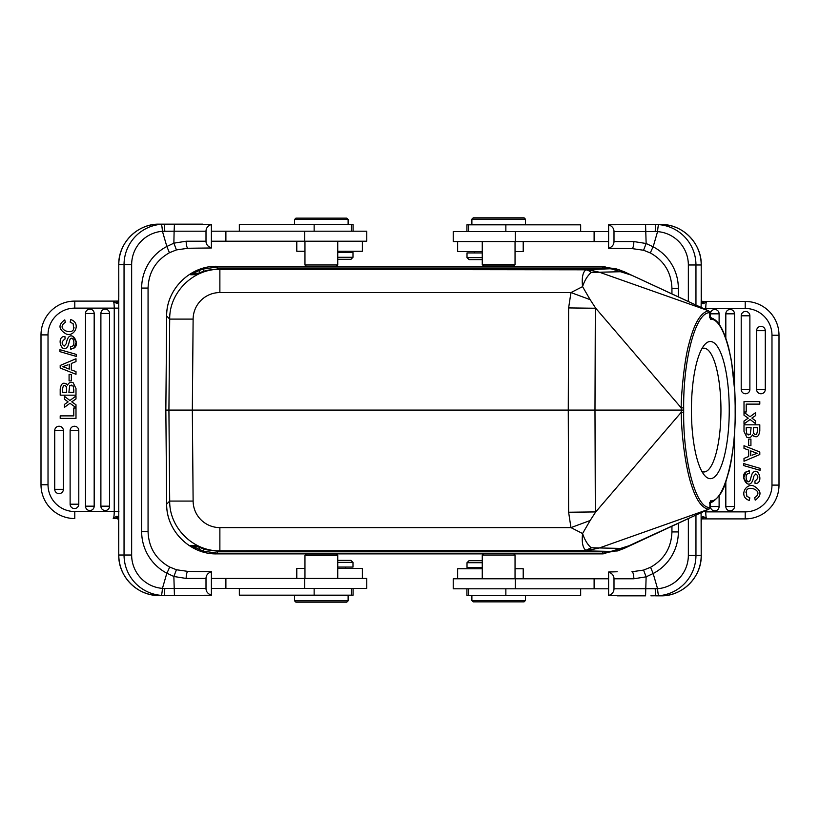 <?xml version="1.0" encoding="UTF-8"?>
<svg xmlns="http://www.w3.org/2000/svg" width="820" height="820" viewBox="0 0 820 820"><rect width="100%" height="100%" fill="white"/><g stroke="black" fill="none" stroke-linecap="round" stroke-linejoin="round"><path stroke-width="1.23" d="M608.604 578.776L453.224 578.776L453.224 588.811L608.604 588.811M515.042 555.017L513.709 553.684L483.595 553.684L482.262 555.017L515.042 555.017L515.042 578.776M311.477 553.592L331.218 553.592M488.781 553.592L508.523 553.592M165.845 410.082L166.665 504.136L165.845 410.082L166.665 316.028L165.845 410.082L568.27 410.082L568.619 512.233L570.956 527.608L219.873 527.608L219.873 550.814L587.54 550.486A13.386 7.698 -94.9 0 0 591.21 547.76C587.643 544.757 584.762 540.011 582.569 533.533L590.144 520.515L570.956 527.608L582.569 533.533C581.636 542.245 582.733 547.852 585.87 550.353L583.717 550.814L610.059 551.409L219.288 551.409L219.873 550.814C193.223 551.491 169.258 527.731 169.699 501.071L166.665 504.136C166.224 530.796 190.189 554.556 216.849 553.879L217.515 553.203L203.175 551.112L203.821 548.959M203.175 551.112L190.793 545.464L200.049 547.37L198.809 549.584M624.112 548.436A2.009 0.512 -114.9 0 1 624.04 548.498A2.009 0.512 -114.9 0 1 623.979 548.508L618.444 550.466L610.059 551.409L219.288 551.409L206.906 549.851C196.954 546.878 197.21 546.058 195.58 545.505L190.793 545.464M195.58 545.505L206.906 549.851M190.691 545.382L197.159 545.894M192.259 546.376L196.39 545.894M706.973 509.958L623.958 548.508A2.009 0.512 -114.9 0 1 623.958 548.508L599.379 547.955L587.54 550.486A13.386 8.743 -100 0 1 585.87 550.353L591.21 547.76L599.379 547.955L708.582 509.271C701.951 508.062 696.303 500.169 691.629 485.594C685.838 468.609 681.574 437.818 681.205 412.327L683.675 412.265C683.091 460.758 696.006 508.861 709.782 507.416L710.581 500.835C723.383 502.68 735.663 458.093 735.161 412.275L735.161 407.929C735.653 362.358 723.568 317.719 710.581 319.329L709.782 316.663L709.782 311.682L707.188 310.298M590.144 520.515L595.73 511.916L681.205 412.327L681.215 410.082L683.675 410.082L683.675 412.265M568.619 512.233L595.73 511.916M595.33 512.254L594.982 410.082L681.215 410.082L681.205 407.847L683.675 407.899L683.675 410.082M595.33 307.92L594.982 410.082L568.27 410.082L568.619 307.93L595.73 308.248L681.205 407.847C681.041 395.609 684.28 360.031 688.943 343.908C694.232 323.234 700.772 312.236 708.582 310.893L624.04 271.676A2.009 0.512 114.9 0 0 623.979 271.656L618.444 269.698L610.059 268.765L587.54 269.678A13.386 8.743 100 0 0 585.87 269.811L219.873 269.349C193.223 268.673 169.258 292.433 169.699 319.093L193.12 319.093A26.763 26.763 180 0 1 219.873 292.566L570.956 292.566L568.619 307.93M683.675 407.899C683.183 359.068 695.883 311.59 709.782 312.748L709.782 311.682M729.236 410.082A68.583 18.901 90 0 0 710.325 341.499A68.583 18.901 90 0 0 704.913 344.38A68.583 18.901 90 0 0 691.424 410.082A68.583 18.901 90 0 0 704.913 475.784A68.583 18.901 90 0 0 729.236 410.082M735.161 408.032L735.232 412.275C735.489 434.713 731.911 460.471 728.99 471.172C724.798 484.538 724.142 492.892 712.908 501.666L709.987 502.537M603.151 266.295L508.523 266.295L603.151 266.295L631.81 275.274L603.151 266.295L602.485 266.961L616.158 268.858L620.033 270.128M331.218 266.572L311.477 266.572M508.523 266.572L488.781 266.572M709.987 317.637L713.513 318.826M709.782 316.499L709.976 317.893M709.679 317.678L709.782 316.663L710.581 319.329M709.853 312.215L709.782 316.663M599.379 272.209L706.973 310.206L623.958 271.666A2.009 0.512 114.9 0 0 623.958 271.656L591.21 272.404C587.407 275.879 584.527 280.624 582.569 286.631L590.144 299.659L570.956 292.566L582.569 286.631C581.636 277.929 582.733 272.312 585.87 269.811L585.87 269.811A13.386 10.414 -104.5 0 1 591.21 272.404L587.54 269.678L599.379 272.209M595.73 308.248L590.144 299.659M172.538 410.082L168.92 410.082L169.699 501.071L193.12 501.071L192.331 410.082L193.12 319.093M603.151 553.879L631.81 544.89L603.151 553.879L513.894 553.879L603.151 553.879L602.485 553.203L616.732 550.814M620.033 550.035L616.824 551.112M709.679 502.486L709.782 503.5L710.581 500.835M618.833 550.364A2.009 0.543 75 0 0 618.895 550.364L610.059 551.409M709.782 507.416L708.582 509.271A2.009 0.523 66.5 0 0 708.654 509.261A2.009 0.523 66.5 0 0 708.705 509.21M168.92 410.082L169.699 319.093L166.665 316.028C166.224 289.378 190.189 265.618 216.849 266.295L488.781 266.295L336.425 266.295L337.737 264.983L304.958 264.983L304.958 241.223M195.836 274.536L206.906 270.313C196.554 273.439 197.446 274.013 195.58 274.659L190.691 274.782L198.809 270.579L203.175 269.052L217.515 266.961L602.485 266.961L602.485 268.765M219.873 292.566L219.873 269.349L219.288 268.765L206.906 270.313L219.288 268.765L610.059 268.765L618.854 269.8M197.159 274.269L190.691 274.782M196.39 274.269L197.015 274.269M198.809 270.579L200.049 272.793L190.793 274.7M203.821 271.205L203.175 269.052M618.957 269.831L624.04 271.676A2.009 0.512 114.9 0 1 624.112 271.728M701.961 471.572A61.889 17.056 90 0 0 703.898 471.971A61.889 17.056 90 0 0 720.954 410.082A61.889 17.056 -90 0 0 703.898 348.192A61.889 17.056 -90 0 0 701.961 348.592M466.918 588.811L466.918 595.505L580.662 595.505L580.662 588.811M480.561 601.859L500.292 601.859M525.415 600.517L524.072 601.859L473.232 601.859L471.889 600.517L525.415 600.517L525.415 595.505M617.193 571.745L608.604 572.022C612.191 573.436 613.995 575.681 613.995 578.776L613.995 588.811C613.954 591.958 612.15 594.203 608.604 595.556L608.604 572.022M608.604 595.556L645.566 595.832L646.129 576.829L653.161 573.518A46.832 46.658 -90 0 0 678.345 531.934L678.345 523.283M645.566 595.832L617.193 595.832M613.995 578.776L633.839 578.776A7.021 1.917 -90 0 0 631.923 571.745L643.577 570.084L650.537 567.286C664.21 559.506 671.344 547.729 671.939 531.934L678.345 531.934M633.839 578.776L646.129 576.829L643.567 570.084L650.557 567.276L653.161 573.518L657.558 588.709L613.995 588.811M655.19 588.77L655.631 595.832L660.879 595.832A40.477 40.324 -90 0 0 701.202 555.355L701.1 511.864M701.1 308.463L701.223 297.793M702.115 518.906L701.356 519.726C701.572 517.348 702.361 516.364 703.745 516.764L706.789 518.896C706.163 518.465 705.825 516.118 705.764 511.864L745.216 511.864A26.763 26.763 0 0 0 771.979 485.102L779 485.102L779 335.226L779 485.102A33.784 33.784 0 0 1 745.216 518.896L705.938 518.896M701.223 522.535L701.336 520.239M702.391 518.896L706.789 518.896L702.391 518.896L704.226 517.164M706.789 518.896L745.216 518.896A33.784 33.784 0 0 0 779 485.102M705.21 518.896L703.755 518.896M765.275 389.428A4.336 4.336 0 0 1 760.939 393.764A4.336 4.336 0 0 1 756.604 389.428L756.604 330.696A4.336 4.336 0 0 1 764.978 329.138A4.336 4.336 0 0 1 765.275 330.696L765.275 389.428L756.604 389.428M749.88 389.428A4.336 4.336 0 0 1 745.544 393.764A4.336 4.336 0 0 1 741.208 389.428L741.208 315.803A4.336 4.336 0 0 1 749.593 314.244A4.336 4.336 0 0 1 749.88 315.803L749.88 389.428L741.208 389.428M734.495 433.585L734.495 506.514A4.336 4.336 0 0 1 730.159 510.85A4.336 4.336 0 0 1 725.823 506.514L725.823 482.016M725.823 338.147L725.823 313.824A4.336 4.336 0 0 1 734.207 312.266A4.336 4.336 0 0 1 734.495 313.824L734.495 386.579M719.109 495.895L719.109 506.514A4.336 4.336 0 0 1 714.774 510.85A4.336 4.336 0 0 1 710.438 506.514L710.438 502.916M710.438 317.248L710.438 313.824A4.336 4.336 0 0 1 716.67 309.929A4.336 4.336 0 0 1 719.109 313.824L719.109 324.269M751.858 418.097L755.558 415.607L755.558 412.655L750.003 416.714L744.006 412.337L744.006 415.217L748.25 418.149L744.006 421.049L744.006 423.96L750.105 419.512L755.558 423.663L755.558 420.814L752.709 418.712M753.816 476.225L755.774 473.909L753.816 476.225C750.525 494.644 738.297 475.682 746.272 471.766L743.73 477.896L747.379 483.81M755.076 483.503C764.547 483.943 758.069 464.386 752.094 473.847L751.284 476.266L752.094 473.847C758.069 464.386 764.547 483.943 755.076 483.503L754.902 481.084C758.51 478.501 758.807 476.112 755.774 473.909M746.272 471.766L749.336 470.854L749.541 473.232C743.227 473.099 747.051 485.963 750.126 480.346L751.284 476.266M749.336 470.854L748.68 470.905M759.802 430.613L759.802 430.992C758.818 437.019 756.368 438.321 752.442 434.918L754.133 436.465M746.835 496.254L749.849 497.894L746.835 496.254L746.313 491.313L745.985 492.328M705.487 301.442L745.216 301.442L745.216 308.463L705.764 308.463C705.825 304.21 706.163 301.873 706.789 301.442L703.745 303.564C702.361 304.005 701.561 303.021 701.356 300.612L701.202 264.983L695.954 264.983L695.954 305.06M745.216 301.442A33.784 33.784 0 0 1 769.078 311.313A33.784 33.784 0 0 0 745.216 301.442L702.391 301.442L704.226 303.164M779 335.226A33.784 33.784 0 0 0 769.078 311.313A33.784 33.784 0 0 1 779 335.226L771.979 335.226A26.763 26.763 0 0 0 745.216 308.463M701.336 300.099L702.104 301.432M701.889 301.411L703.745 303.564M701.202 297.424L701.233 264.983C701.787 243.355 682.445 223.942 660.879 224.495L608.604 224.772C612.191 226.187 613.995 228.431 613.995 231.527L613.995 241.562C613.954 244.708 612.15 246.963 608.604 248.316L608.604 224.772M658.696 224.618L655.631 224.495L655.19 231.568L657.558 231.619A33.456 33.323 90 0 1 688.349 264.983L695.954 264.983A40.477 40.324 90 0 0 658.696 224.618A7.021 0.615 94.4 0 0 657.558 231.619L653.161 246.82L646.139 243.509L645.566 224.495M688.349 518.64L688.349 555.355A33.456 33.323 90 0 1 657.558 588.709A7.021 0.615 85.6 0 0 658.696 595.72A40.477 40.324 -90 0 0 695.954 555.355L701.202 555.355M650.916 595.832L658.696 595.72M608.604 248.316L631.923 248.583L643.567 250.243L650.557 253.052A7.021 0.543 -62.5 0 1 650.537 253.052A7.021 0.543 -62.5 0 1 653.161 246.82A46.832 46.658 -90 0 1 678.345 288.394L678.345 296.891M626.367 224.495L650.916 224.495M671.939 293.909L671.939 288.394C671.344 272.609 664.21 260.821 650.537 253.052L643.567 250.243L646.139 243.509L633.839 241.562A7.021 1.917 -90 0 1 631.923 248.583L626.367 248.583M608.604 231.527L453.224 231.527L453.224 241.562L608.604 241.562M515.042 264.645L482.262 264.645L483.595 265.987L513.709 265.987L515.042 264.645L515.042 241.562M471.889 224.495L525.415 224.495L525.415 219.145L471.889 219.145L471.889 224.495M525.415 219.145L524.072 217.812L473.232 217.812L471.889 219.145M580.662 231.527L580.662 224.834L466.918 224.834L466.918 231.527M515.042 251.596L523.211 251.596L523.211 241.562M457.642 241.562L457.642 251.596L482.262 251.596M482.262 252.939L467.01 252.939L467.01 257.623L482.262 257.623M467.01 257.623L469.019 259.622L482.262 259.622M613.995 231.527L655.19 231.568M744.006 445.701L759.802 451.994L759.802 454.536L744.006 461.24L744.006 458.39L748.67 456.535L748.67 450.139L744.006 448.376L744.006 445.701M752.114 455.172L757.208 453.245A19.372 19.372 0 0 1 754.974 452.548L750.73 450.897L754.974 452.548M750.73 455.725L750.73 450.897M759.802 401.605L744.006 401.605L744.006 411.978L746.22 411.978L746.22 404.116L759.802 404.116L759.802 401.605M743.74 463.597L760.058 468.343L760.058 470.321L743.74 465.596L743.74 463.597M752.442 434.918C751.264 437.367 749.398 438.136 746.846 437.255L744.006 431.453L744.006 424.821L759.802 424.821L759.802 430.992M746.292 432.847L746.692 434.005L750.29 434.405L751.11 427.671L746.22 427.671L746.692 434.005M753.334 427.671L757.577 427.671C757.434 434.456 756.101 436.291 753.601 433.155L753.334 427.671M753.334 431.053L753.601 433.155M746.22 430.295L746.22 427.671M750.29 434.405L748.26 434.918M749.849 497.894L749.234 500.405C738.656 497.033 745.308 482.703 753.744 485.973C761.544 490.555 762.036 495.28 755.23 500.138L754.666 497.668C765.029 490.954 747.348 484.323 746.313 491.313M750.925 439.11L748.629 439.11L748.629 445.537L750.925 445.537L750.925 439.11M482.262 562.715L467.01 562.715L467.01 567.399L482.262 567.399M482.262 560.706L469.019 560.706L467.01 562.715M523.211 578.776L523.211 568.742L515.042 568.742M482.262 568.742L457.642 568.742L457.642 578.776M118.777 297.465L118.767 555.017C118.213 576.644 137.555 596.058 159.121 595.505L211.396 595.228C207.808 593.813 206.004 591.568 206.004 588.473L206.004 578.438C206.046 575.291 207.849 573.036 211.396 571.683L211.396 595.228M193.633 595.505L169.084 595.505M211.396 571.683L188.077 571.417L176.433 569.756L173.861 576.491L174.434 595.505M173.861 576.491L186.16 578.438A7.021 1.917 90 0 1 188.077 571.417L176.433 569.756L169.443 566.948A7.021 0.543 117.5 0 1 169.463 566.948A7.021 0.543 117.5 0 1 166.839 573.18L173.861 576.491M211.396 588.473L366.776 588.473L366.776 578.438L211.396 578.438M304.958 555.355L337.737 555.355L336.405 554.012L306.29 554.012L304.958 555.355L304.958 578.438M348.111 595.505L294.585 595.505L294.585 600.855L348.111 600.855L348.111 595.505M294.585 600.855L295.928 602.188L346.768 602.188L348.111 600.855M239.337 588.473L239.337 595.166L353.082 595.166L353.082 588.473M304.958 568.403L296.789 568.403L296.789 578.438M362.358 578.438L362.358 568.403L337.737 568.403M337.737 567.061L352.989 567.061L352.989 562.376L337.737 562.376M352.989 562.376L350.981 560.378L337.737 560.378M114.513 518.558L117.895 518.568M41 484.774A33.784 33.784 0 0 0 74.784 518.558A33.784 33.784 0 0 1 41 484.774L41 334.898L41 484.774L48.021 484.774L48.021 334.898L41 334.898A33.784 33.784 0 0 1 74.784 301.104L114.062 301.104M54.725 430.572A4.336 4.336 0 0 1 59.06 426.236A4.336 4.336 0 0 1 63.396 430.572L63.396 489.304A4.336 4.336 0 0 1 55.022 490.862A4.336 4.336 0 0 1 54.725 489.304L54.725 430.572L63.396 430.572M70.12 430.572A4.336 4.336 0 0 1 74.456 426.236A4.336 4.336 0 0 1 78.792 430.572L78.792 504.197A4.336 4.336 0 0 1 70.407 505.755A4.336 4.336 0 0 1 70.12 504.197L70.12 430.572L78.792 430.572M85.505 313.486A4.336 4.336 0 0 1 89.841 309.15A4.336 4.336 0 0 1 94.177 313.486L94.177 506.176A4.336 4.336 0 0 1 85.792 507.734A4.336 4.336 0 0 1 85.505 506.176L85.505 313.486L94.177 313.486M100.891 313.486A4.336 4.336 0 0 1 105.226 309.15A4.336 4.336 0 0 1 109.562 313.486L109.562 506.176A4.336 4.336 0 0 1 103.33 510.071A4.336 4.336 0 0 1 100.891 506.176L100.891 313.486L109.562 313.486M68.142 401.902L64.442 404.393L64.442 407.345L69.997 403.286L75.993 407.663L75.993 404.783L71.75 401.851L75.993 398.95L75.993 396.039L69.895 400.488L64.442 396.337L64.442 399.186L67.291 401.287M66.184 343.775L64.226 346.091L66.184 343.775C69.474 325.356 81.703 344.318 73.728 348.233L76.27 342.104L72.621 336.19M64.924 336.497C55.452 336.056 61.93 355.613 67.906 346.153L68.716 343.734L67.906 346.153C61.93 355.613 55.452 336.056 64.924 336.497L65.098 338.916C61.49 341.499 61.192 343.887 64.226 346.091M73.728 348.233L70.663 349.146L70.458 346.768C76.772 346.901 72.949 334.037 69.874 339.654L68.716 343.734M70.663 349.146L71.319 349.094M60.198 389.387L60.198 389.008C61.182 382.981 63.632 381.679 67.558 385.082L65.867 383.534M73.164 323.746L70.151 322.106L73.164 323.746L73.687 328.687L74.015 327.672M117.885 301.094L118.644 300.274C118.428 302.652 117.639 303.636 116.255 303.236L115.774 302.836L118.1 301.083L113.211 301.104C113.836 301.534 114.175 303.882 114.236 308.135L74.784 308.135A26.763 26.763 0 0 0 48.021 334.898M115.774 302.836L113.211 301.104L74.784 301.104L74.784 308.135M114.79 301.104L116.245 301.104M118.767 297.27L118.664 299.761M74.784 518.558L74.784 511.536L114.236 511.536C114.175 515.79 113.836 518.127 113.211 518.558L116.255 516.436C117.639 515.995 118.439 516.979 118.644 519.388L118.767 555.017L124.045 555.017L124.045 264.645L118.767 264.645L118.797 297.096M118.664 519.9L115.774 516.836M118.111 518.588L116.255 516.436M161.304 224.28A7.021 0.615 -94.4 0 1 162.442 231.291L166.839 246.482L169.443 252.724L176.433 249.915L188.077 248.255L211.396 247.978C207.808 246.564 206.004 244.319 206.004 241.223L206.004 231.189C206.046 228.042 207.849 225.797 211.396 224.444L161.304 224.28A40.477 40.324 90 0 0 124.045 264.645L131.651 264.645A33.456 33.323 -90 0 1 162.442 231.291L174.117 231.189L173.871 243.171L166.839 246.482A46.832 46.658 90 0 0 141.655 288.066L148.061 288.066L148.061 531.606L141.655 531.606L141.655 288.066M164.81 231.23L164.369 224.167L159.121 224.167A40.477 40.324 90 0 0 118.797 264.645M193.633 248.255L188.077 248.255A7.021 1.917 90 0 1 186.16 241.223L173.871 243.171L176.433 249.915L169.463 252.714C155.79 260.493 148.656 272.271 148.061 288.066M174.434 224.167L174.117 231.189L206.004 231.189M164.369 224.167L202.806 224.167M211.396 224.444L211.396 247.978M211.396 241.223L366.776 241.223L366.776 231.189L211.396 231.189M337.737 257.285L352.989 257.285L352.989 252.601L337.737 252.601M337.737 259.294L350.981 259.294L352.989 257.285M296.789 241.223L296.789 251.258L304.958 251.258M337.737 251.258L362.358 251.258L362.358 241.223M353.082 231.189L353.082 224.495L239.337 224.495L239.337 231.189M339.439 218.14L319.708 218.14M348.111 219.483L346.768 218.14L295.928 218.14L294.585 219.483L348.111 219.483L348.111 224.495M206.004 588.473L162.442 588.381A33.456 33.323 -90 0 1 131.651 555.017L124.045 555.017A40.477 40.324 -90 0 0 161.304 595.381A7.021 0.615 -85.6 0 0 162.442 588.381L166.839 573.18A46.832 46.658 90 0 1 141.655 531.606M161.304 595.381L164.369 595.505L164.81 588.432M75.993 374.299L60.198 368.006L60.198 365.464L75.993 358.76L75.993 361.61L71.33 363.465L71.33 369.861L75.993 371.624L75.993 374.299M67.886 364.828L62.791 366.755A19.372 19.372 0 0 1 65.026 367.452L69.269 369.102L65.026 367.452M69.269 364.275L69.269 369.102M60.198 418.395L75.993 418.395L75.993 408.022L73.779 408.022L73.779 415.883L60.198 415.883L60.198 418.395M76.26 356.403L59.942 351.657L59.942 349.679L76.26 354.404L76.26 356.403M67.558 385.082C68.736 382.632 70.602 381.864 73.154 382.745L75.993 388.547L75.993 395.178L60.198 395.178L60.198 389.008M73.708 387.153L73.308 385.994L69.71 385.595L68.89 392.329L73.779 392.329L73.308 385.994M66.666 392.329L62.422 392.329C62.566 385.543 63.898 383.709 66.399 386.845L66.666 392.329M66.666 388.946L66.399 386.845M73.779 389.705L73.779 392.329M69.71 385.595L71.74 385.082M70.151 322.106L70.766 319.595C81.344 322.967 74.692 337.297 66.256 334.027C58.456 329.445 57.964 324.72 64.77 319.861L65.334 322.332C54.971 329.045 72.652 335.677 73.687 328.687M69.075 380.89L71.371 380.89L71.371 374.463L69.075 374.463L69.075 380.89M483.41 553.879L331.218 553.879L483.41 553.879M216.849 553.879L311.477 553.879L216.849 553.879C190.65 554.648 166.316 531.247 166.665 504.136L166.665 504.136M602.485 551.409L602.485 553.203L217.515 553.203L217.515 551.368M219.873 527.608A26.763 26.763 -0 0 1 193.12 501.071M217.515 268.796L216.849 266.295L306.27 266.295L304.958 264.983M709.915 502.332L709.853 507.416A2.009 2.009 0 0 1 708.654 509.261L618.895 550.364A2.009 0.543 75 0 0 618.946 550.343M593.557 549.523L595.515 548.139M595.576 272.035L593.639 270.661M505.858 595.505L505.858 588.811M633.891 578.776L631.062 578.776M695.954 515.103L695.954 555.355L688.349 555.355M701.899 518.916L703.745 516.764M745.216 518.896L745.216 511.864M705.764 308.463L703.283 308.463L705.764 308.463L705.764 309.622M705.764 510.552L705.764 511.864M771.979 485.102L771.979 335.226M660.879 224.495A40.477 40.324 90 0 1 701.202 264.983M688.349 264.983L688.349 301.534M671.939 288.394L678.345 288.394M613.995 241.562L633.839 241.562M594.111 231.527L594.111 241.562M505.858 231.527L505.858 224.834M515.288 231.527L515.288 241.562M765.275 330.696L756.604 330.696M749.88 315.803L741.208 315.803M734.495 506.514L725.823 506.514M734.495 313.824L725.823 313.824M719.109 506.514L710.438 506.514M719.109 313.824L710.438 313.824M594.111 578.776L594.111 588.811M515.288 578.776L515.288 588.811M206.004 578.438L186.16 578.438M225.889 588.473L225.889 578.438M314.142 588.473L314.142 595.166M304.712 588.473L304.712 578.438M114.236 511.536L118.9 511.536L114.236 511.536L114.236 308.135L118.9 308.135L114.236 308.135M74.784 511.536A26.763 26.763 0 0 1 48.021 484.774M118.1 301.083L116.255 303.236M186.109 241.223L188.938 241.223M206.004 241.223L186.16 241.223M304.712 241.223L304.712 231.189M225.889 241.223L225.889 231.189M314.142 224.495L314.142 231.189M159.121 595.505A40.477 40.324 -90 0 1 118.797 555.017M131.651 555.017L131.651 264.645M74.784 301.104A33.784 33.784 0 0 0 41 334.898M54.725 489.304L63.396 489.304M70.12 504.197L78.792 504.197M85.505 506.176L94.177 506.176M100.891 506.176L109.562 506.176M709.874 316.971L715.194 319.984C718.515 322.455 723.63 328.984 728.611 347.465L731.44 360.841L734.781 391.314L735.232 408.053M712.918 501.655L709.874 503.193M195.683 548.201L194.053 547.37M194.74 545.894L196.062 545.894M166.665 316.028C166.132 289.839 189.727 265.711 216.849 266.295M194.032 272.804L195.703 271.953M610.059 268.765L219.288 268.765M482.262 578.776L482.262 555.017M468.548 595.505L468.548 588.811M471.889 600.517L471.889 595.505M660.879 595.832C682.445 596.386 701.787 576.983 701.233 555.355L701.233 522.719M482.262 241.562L482.262 264.645M488.781 265.987L488.781 266.603M508.523 265.987L508.523 266.603M468.548 231.527L468.548 224.834M474.37 251.596L474.37 252.939M643.577 250.254L631.923 248.583M671.939 531.934L671.939 526.255M643.577 570.084L631.923 571.745M474.37 568.742L474.37 567.399M337.737 578.438L337.737 555.355M351.452 588.473L351.452 595.166M345.63 568.403L345.63 567.061M159.121 224.167C137.555 223.614 118.213 243.017 118.767 264.645L118.767 297.281M117.608 301.104L113.211 301.104M337.737 241.223L337.737 264.983M345.63 251.258L345.63 252.601M351.452 224.495L351.452 231.189M294.585 219.483L294.585 224.495M148.061 531.606C148.656 547.391 155.79 559.178 169.463 566.948L176.423 569.746M176.423 249.915L188.077 248.255"/></g></svg>
